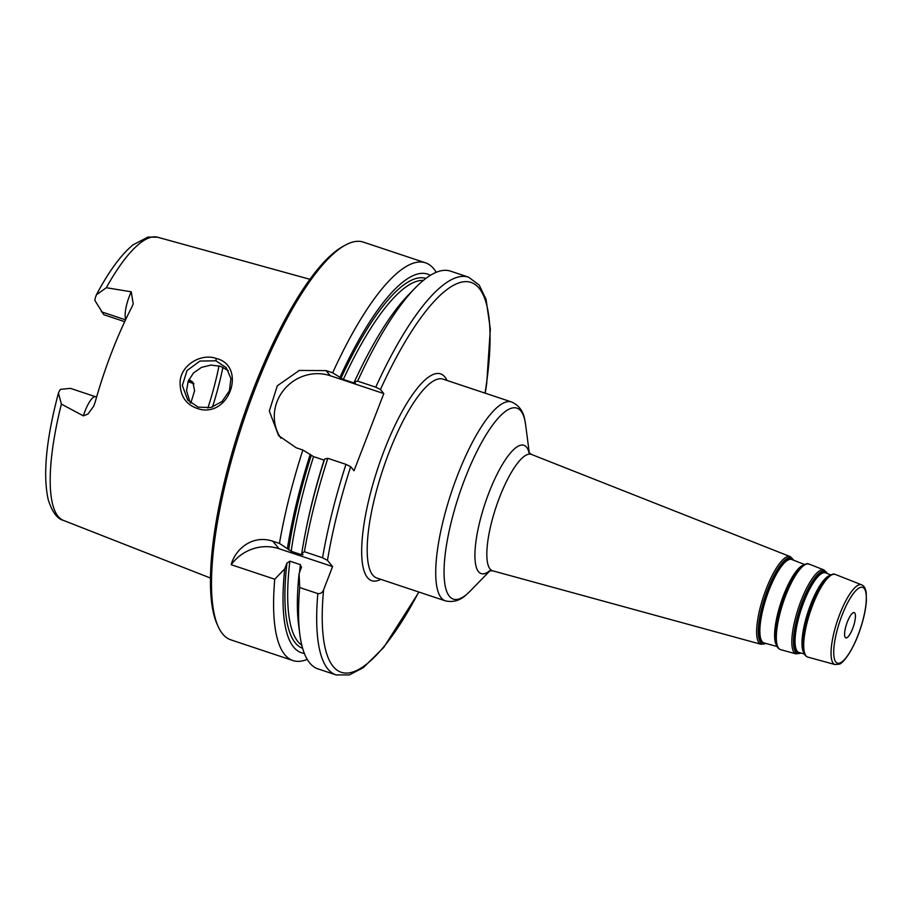 <?xml version="1.0" encoding="UTF-8"?>
<svg xmlns="http://www.w3.org/2000/svg" width="912" height="912" viewBox="0 0 912 912"><rect width="100%" height="100%" fill="white"/><g stroke="black" fill="none" stroke-linecap="round" stroke-linejoin="round"><path stroke-width="1.37" d="M332.584 566.569L279.015 548.716A41.918 39.752 -39.5 0 0 231.215 564.722C234.749 550.289 251.587 534.158 272.802 541.204L279.46 543.415L291.167 551.27L301.69 554.77L303.023 554.713L301.781 553.196L304.414 551.737L322.552 557.779L327.476 560.378L332.584 566.569L323.589 589.859C322.506 592.618 320.591 593.86 317.832 593.587L299.706 587.545L299.09 573.637L301.519 567.013M485.218 393.197L486.689 383.644L490.337 329.152L486.05 299.307L479.199 285.091L468.597 277.18L450.471 271.138A209.612 57.194 108.4 0 0 415.279 287.907A209.612 57.194 108.4 0 0 357.629 381.136L375.755 387.178L380.441 389.504L383.804 393.574L354.016 470.763L350.664 466.693L345.967 464.368L327.841 458.326A209.612 57.194 108.4 0 0 304.414 551.737M854.738 612.989A13.315 3.637 108.4 0 0 854.213 612.613A13.315 3.637 108.4 0 0 846.929 623.033A13.315 3.637 108.4 0 0 845.287 637.499A13.315 3.637 108.4 0 0 845.8 637.876A13.315 3.637 108.4 0 0 853.085 627.456A13.315 3.637 108.4 0 0 854.738 612.989M188.898 379.574L191.691 382.607L188.1 381.421M60.58 389.31L70.475 388.375L95.612 396.754A20.463 5.586 108.4 0 0 83.368 415.872L61.389 404.107L58.448 393.049L59.348 391.009A20.463 5.586 -71.6 0 1 60.58 389.31M124.693 321.662L103.751 314.686L94.871 300.458A20.463 5.586 -71.6 0 1 95.315 297.802L96.387 294.85L106.305 287.713L131.248 291.806A20.463 5.586 108.4 0 0 125.788 319.337M83.368 415.872L88.008 414.002L93.662 406.228L95.03 402.602A150.936 41.177 108.4 0 1 132.035 306.706L133.209 303.821L131.248 291.806M216.235 358.45C201.142 353.047 181.591 364.732 180.131 381.079C179.63 396.64 186.629 406.136 201.142 409.568C231.055 415.017 245.807 365.507 216.235 358.45L215.939 360.81L226.267 367.707L230.93 378.514L229.391 390.838L222.038 401.508L210.82 407.55L198.155 407.151L187.712 400.026L182.354 385.468L187.028 370.557L199.956 361.049L215.939 360.81M228.319 370.694L220.556 366.328L211.003 365.074L201.461 367.399L193.424 373.031L188.168 381.239L186.572 390.781L190.084 402.5M301.291 567.925L300.39 564.653L289.868 561.154L286.938 563.149L284.738 568.849L274.74 579.223L231.215 564.722M324.262 460.172L313.557 456.616L302.875 450.004A209.612 57.194 108.4 0 0 279.46 543.415M302.875 450.004L296.229 447.792L278.559 435.594L269.325 411.027L277.294 385.822L299.296 370.443L326.006 370.603L332.663 372.814L343.345 379.426L353.867 382.926L355.349 383.04L354.392 381.889L357.629 381.136M436.21 272.312A209.612 57.194 108.4 0 0 425.505 262.827A209.612 57.194 108.4 0 0 332.663 372.814M274.74 579.223A209.612 57.194 108.4 0 0 284.772 654.668A209.612 57.194 108.4 0 0 292.957 660.55A209.612 57.194 108.4 0 0 307.219 659.376M425.505 262.827L363.375 242.113A209.612 57.194 108.4 0 0 345.272 245.157A209.612 57.194 108.4 0 0 242.843 422.894A209.612 57.194 108.4 0 0 218.162 626.544A209.612 57.194 108.4 0 0 222.642 633.954A209.612 57.194 108.4 0 0 230.827 639.836L292.957 660.55M310.262 454.301A199.546 54.446 108.4 0 0 287.428 548.408M327.841 458.326L324.615 459.078A199.546 54.446 108.4 0 0 301.781 553.196M299.706 587.545A209.612 57.194 108.4 0 0 299.82 634.342A209.612 57.194 108.4 0 0 317.923 668.872L336.049 674.914L349.273 674.937L363.284 667.675L383.667 647.531L418.95 592.059M415.279 287.907L408.473 294.884A199.546 54.446 108.4 0 0 354.392 381.889M430.35 275.367A199.546 54.446 108.4 0 0 340.051 377.101M383.804 393.574L330.235 375.721A41.918 39.752 -39.5 0 0 283.484 390.347A41.918 39.752 -39.5 0 0 280.919 438.227M189.297 379.7L192.877 382.208L194.575 390.712A111.093 30.313 -71.6 0 1 190.756 403.081M345.272 245.157L342.878 246.479A207.514 56.624 108.4 0 0 241.475 422.438A207.514 56.624 108.4 0 0 217.045 624.059L218.162 626.544M284.738 568.849A199.546 54.446 108.4 0 0 304.346 653.414M299.09 573.637A199.546 54.446 108.4 0 0 298.566 624.674L299.82 634.342M372.746 575.084A104.812 28.591 -71.6 0 1 385.753 461.187A104.812 28.591 -71.6 0 1 443.118 379.164L511.643 401.998A104.812 28.591 108.4 0 0 457.345 475.779A104.812 28.591 108.4 0 0 441.271 597.919A104.812 28.591 108.4 0 0 445.364 600.86L376.838 578.026A104.812 28.591 -71.6 0 1 372.746 575.084M447.04 380.475A108.995 29.743 108.4 0 0 444.874 376.975A108.995 29.743 108.4 0 0 376.109 473.567A108.995 29.743 108.4 0 0 380.771 579.337M323.589 589.859A205.428 56.042 108.4 0 0 418.745 591.991M485.024 393.129A205.428 56.042 108.4 0 0 466.625 281.648A205.428 56.042 108.4 0 0 380.441 389.504M350.664 466.693A205.428 56.042 108.4 0 0 327.476 560.378M829.407 575.609A41.61 11.354 108.4 0 0 810.563 604.713A41.61 11.354 108.4 0 0 803.746 652.604M802.948 649.378A41.986 11.457 -71.6 0 1 811.167 604.85A41.986 11.457 -71.6 0 1 826.842 577.706L827.458 577.148A42.796 11.674 108.4 0 0 811.475 604.804A42.796 11.674 108.4 0 0 803.107 650.199L802.948 649.378M804.338 653.972L799.083 652.536A41.998 11.457 -71.6 0 1 797.282 651.305A41.998 11.457 -71.6 0 1 803.723 602.365A41.998 11.457 -71.6 0 1 825.634 572.861L830.707 574.868M826.523 573.215A42.454 11.582 108.4 0 0 802.982 602.034A42.454 11.582 108.4 0 0 796.472 651.51A42.454 11.582 108.4 0 0 799.995 652.787M800.759 652.992A43.32 11.822 -71.6 0 1 795.766 652.171A43.32 11.822 -71.6 0 1 802.412 601.692A43.32 11.822 -71.6 0 1 826.546 572.417A43.32 11.822 -71.6 0 1 827.252 573.5M803.016 565.258A43.138 11.776 108.4 0 0 783.499 595.422A43.138 11.776 108.4 0 0 776.42 645.046M775.599 641.717A43.525 11.879 -71.6 0 1 784.103 595.559A43.525 11.879 -71.6 0 1 800.348 567.424L800.975 566.865A44.335 12.095 108.4 0 0 784.423 595.513A44.335 12.095 108.4 0 0 775.747 642.538L775.599 641.717M777.058 646.505L764.074 642.949A43.97 11.993 -71.6 0 1 762.193 641.66A43.97 11.993 -71.6 0 1 768.93 590.417A43.97 11.993 -71.6 0 1 791.878 559.535L804.395 564.471M792.802 559.888A44.426 12.118 108.4 0 0 768.2 590.098A44.426 12.118 108.4 0 0 761.383 641.866A44.426 12.118 108.4 0 0 765.031 643.211M765.806 643.427A45.292 12.358 -71.6 0 1 760.676 642.527A45.292 12.358 -71.6 0 1 767.619 589.745A45.292 12.358 -71.6 0 1 792.859 559.136A45.292 12.358 -71.6 0 1 793.554 560.185M835.073 664.563L839.12 664.153C841.502 664.54 852.332 653.072 860.301 629.086C863.778 618.621 865.807 609.193 866.4 600.826L866.218 592.811C865.659 588.559 864.143 585.892 861.646 584.831A42.032 11.468 108.4 0 0 839.713 614.357A42.032 11.468 108.4 0 0 833.272 663.332A42.032 11.468 108.4 0 0 835.073 664.563L807.884 657.119A43.559 11.89 -71.6 0 1 806.014 655.842A43.559 11.89 -71.6 0 1 812.695 605.078A43.559 11.89 -71.6 0 1 835.426 574.469C834.434 574.799 834.879 572.029 827.458 577.148M800.941 601.042A44.232 12.061 108.4 0 0 794.158 652.582A44.232 12.061 108.4 0 0 796.062 653.881L780.649 649.663A45.098 12.301 -71.6 0 1 778.723 648.341A45.098 12.301 -71.6 0 1 785.631 595.787A45.098 12.301 -71.6 0 1 809.172 564.106L824.026 569.966A44.232 12.061 108.4 0 0 800.941 601.042M766.148 589.095A46.204 12.608 108.4 0 0 759.069 642.937A46.204 12.608 108.4 0 0 761.053 644.294L492.708 570.821A61.343 16.735 -71.6 0 1 490.075 569.02A61.343 16.735 -71.6 0 1 499.48 497.542A61.343 16.735 -71.6 0 1 531.491 454.438L790.271 556.639A46.204 12.608 108.4 0 0 766.148 589.095M864.2 588.479A39.934 10.898 -71.6 0 1 858.078 635.014A39.934 10.898 -71.6 0 1 835.825 662.009A39.934 10.898 -71.6 0 1 841.947 615.475A39.934 10.898 -71.6 0 1 864.2 588.479M490.109 570.627L470.216 591.056A100.616 27.451 -71.6 0 1 449.388 596.277A100.616 27.451 -71.6 0 1 464.812 479.017A100.616 27.451 -71.6 0 1 520.877 411.016A100.616 27.451 -71.6 0 1 525.631 424.764L524.753 419.68C523.34 411.232 518.974 405.338 511.643 401.998M529.063 452.785A67.613 18.445 108.4 0 0 526.543 447.199A67.613 18.445 108.4 0 0 488.878 492.89A67.613 18.445 108.4 0 0 478.504 571.687A67.613 18.445 108.4 0 0 489.767 570.695M193.914 383.781A8.379 7.946 140.5 0 0 191.691 382.607A20.463 5.586 108.4 0 0 192.489 383.188L188.009 381.695M125.548 319.838L101.357 311.779M61.389 404.107A149.237 40.721 108.4 0 0 58.129 516.397A149.237 40.721 108.4 0 0 63.418 520.387L210.421 578.037M96.387 294.85C108.688 271.605 120.874 254.961 132.935 244.906L147.961 237.063L157.776 237.257A149.237 40.721 108.4 0 0 106.305 287.713M279.015 548.716L272.802 541.204M311.209 455.453A194.94 53.192 108.4 0 0 288.682 549.925M313.557 456.616A192.842 52.611 108.4 0 0 291.167 551.27M324.079 460.115A192.842 52.611 108.4 0 0 305.691 531.297M301.895 553.345A192.842 52.611 108.4 0 0 301.69 554.77M345.967 464.368A209.612 57.194 108.4 0 0 322.552 557.779M468.597 277.18A209.612 57.194 108.4 0 0 375.755 387.178M317.832 593.587A209.612 57.194 108.4 0 0 336.049 674.914M358.154 373.863A192.842 52.611 108.4 0 0 353.867 382.926M423.373 280.394A192.842 52.611 108.4 0 0 343.345 379.426M425.893 278.422A194.94 53.192 108.4 0 0 340.997 378.252M330.235 375.721L326.006 370.603M219.005 365.86A111.093 30.313 -71.6 0 1 207.868 408.086M222.904 367.251A113.191 30.883 -71.6 0 1 212.462 407.083M286.938 563.149A194.94 53.192 108.4 0 0 302.624 648.295M289.868 561.154A192.842 52.611 108.4 0 0 301.792 645.206M300.39 564.653A192.842 52.611 108.4 0 0 299.546 572.428M807.884 657.119C805.319 656.218 803.734 653.904 803.107 650.199M861.646 584.831L835.426 574.469M827.378 573.545L824.026 569.966M800.884 653.026L796.062 653.881M780.649 649.663C778.027 648.74 776.397 646.357 775.747 642.538M800.975 566.865C808.933 561.484 808.135 564.528 809.172 564.106M793.691 560.242L790.271 556.639M765.955 643.462L761.053 644.294M470.216 591.056L466.465 594.578C460.264 600.506 453.23 602.604 445.364 600.86M529.302 453.036L525.631 424.764M489.311 570.832L492.708 570.821M528.778 452.398L531.491 454.438M157.776 237.257L309.966 279.323M95.612 396.754L96.626 397.005M192.489 383.188L193.982 383.918M58.448 393.049C46.159 439.288 42.75 474.844 48.222 499.719C52.223 512.042 57.285 518.928 63.418 520.387"/></g></svg>
